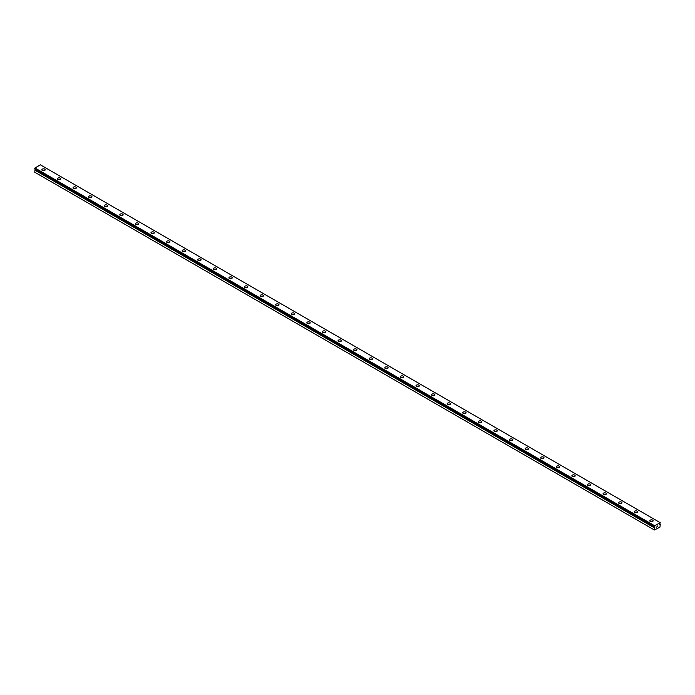 <?xml version="1.0" encoding="UTF-8"?>
<svg xmlns="http://www.w3.org/2000/svg" width="695" height="695" viewBox="0 0 695 695"><rect width="100%" height="100%" fill="white"/><g stroke="black" fill="none" stroke-linecap="round" stroke-linejoin="round"><path stroke-width="1.04" d="M654.403 529.99L659.937 527.158L660.25 524.473L659.459 524.516L660.25 522.701L654.603 525.733L654.933 527.184L35.089 169.545L34.75 172.23L654.403 529.99L654.447 527.757L34.793 169.997M41.865 169.78A1.651 0.956 180 0 1 42.89 168.902A1.651 0.956 180 0 1 44.688 169.111A1.651 0.956 180 0 1 45.175 169.78A1.651 0.956 180 0 1 44.15 170.666A1.651 0.956 180 0 1 42.352 170.457A1.651 0.956 180 0 1 41.865 169.78A1.651 0.956 180 0 1 42.89 168.902A1.651 0.956 180 0 1 44.688 169.111A1.651 0.956 180 0 1 45.175 169.78M57.45 178.78A1.651 0.956 180 0 1 58.476 177.903A1.651 0.956 180 0 1 60.274 178.111A1.651 0.956 180 0 1 60.76 178.78A1.651 0.956 180 0 1 59.744 179.666A1.651 0.956 180 0 1 57.937 179.458A1.651 0.956 180 0 1 57.45 178.78A1.651 0.956 180 0 1 58.476 177.903A1.651 0.956 180 0 1 60.274 178.111A1.651 0.956 180 0 1 60.76 178.78M75.868 187.111A1.651 0.956 180 0 1 76.346 187.78A1.651 0.956 180 0 1 75.329 188.666A1.651 0.956 180 0 1 73.531 188.458A1.651 0.956 180 0 1 73.044 187.78A1.651 0.956 180 0 1 74.07 186.903A1.651 0.956 180 0 1 75.868 187.111M73.044 187.78A1.651 0.956 180 0 1 74.061 186.903A1.651 0.956 180 0 1 75.868 187.103A1.651 0.956 180 0 1 76.346 187.78M88.63 196.781A1.651 0.956 180 0 1 89.655 195.903A1.651 0.956 180 0 1 91.453 196.103A1.651 0.956 180 0 1 91.94 196.781A1.651 0.956 180 0 1 90.915 197.667A1.651 0.956 180 0 1 89.116 197.458A1.651 0.956 180 0 1 88.63 196.781A1.651 0.956 180 0 1 89.655 195.903A1.651 0.956 180 0 1 91.453 196.112A1.651 0.956 180 0 1 91.94 196.781M104.224 205.781A1.651 0.956 180 0 1 105.24 204.903A1.651 0.956 180 0 1 107.039 205.103A1.651 0.956 180 0 1 107.525 205.781A1.651 0.956 180 0 1 106.509 206.667A1.651 0.956 180 0 1 104.702 206.458A1.651 0.956 180 0 1 104.224 205.781A1.651 0.956 180 0 1 105.24 204.903A1.651 0.956 180 0 1 107.039 205.112A1.651 0.956 180 0 1 107.525 205.781M119.809 214.781A1.651 0.956 180 0 1 120.826 213.904A1.651 0.956 180 0 1 122.633 214.103A1.651 0.956 180 0 1 123.119 214.781A1.651 0.956 180 0 1 122.094 215.667A1.651 0.956 180 0 1 120.296 215.459A1.651 0.956 180 0 1 119.809 214.781A1.651 0.956 180 0 1 120.834 213.904A1.651 0.956 180 0 1 122.633 214.112A1.651 0.956 180 0 1 123.119 214.781M135.395 223.781A1.651 0.956 180 0 1 136.42 222.904A1.651 0.956 180 0 1 138.218 223.104A1.651 0.956 180 0 1 138.705 223.781A1.651 0.956 180 0 1 137.688 224.667A1.651 0.956 180 0 1 135.881 224.459A1.651 0.956 180 0 1 135.395 223.781A1.651 0.956 180 0 1 136.42 222.904A1.651 0.956 180 0 1 138.218 223.112A1.651 0.956 180 0 1 138.705 223.781M153.812 232.113A1.651 0.956 180 0 1 154.29 232.782A1.651 0.956 180 0 1 153.274 233.668A1.651 0.956 180 0 1 151.475 233.459A1.651 0.956 180 0 1 150.989 232.782A1.651 0.956 180 0 1 152.005 231.904A1.651 0.956 180 0 1 153.812 232.113M150.989 232.782A1.651 0.956 180 0 1 152.005 231.904A1.651 0.956 180 0 1 153.812 232.104A1.651 0.956 180 0 1 154.29 232.782M166.574 241.782A1.651 0.956 180 0 1 167.599 240.904A1.651 0.956 180 0 1 169.398 241.104A1.651 0.956 180 0 1 169.884 241.782A1.651 0.956 180 0 1 168.859 242.668A1.651 0.956 180 0 1 167.061 242.459A1.651 0.956 180 0 1 166.574 241.782A1.651 0.956 180 0 1 167.599 240.904A1.651 0.956 180 0 1 169.398 241.113A1.651 0.956 180 0 1 169.884 241.782M182.168 250.782A1.651 0.956 180 0 1 183.185 249.905A1.651 0.956 180 0 1 184.983 250.104A1.651 0.956 180 0 1 185.469 250.782A1.651 0.956 180 0 1 184.453 251.668A1.651 0.956 180 0 1 182.646 251.46A1.651 0.956 180 0 1 182.168 250.782A1.651 0.956 180 0 1 183.185 249.905A1.651 0.956 180 0 1 184.983 250.113A1.651 0.956 180 0 1 185.469 250.782M197.754 259.782A1.651 0.956 180 0 1 198.77 258.905A1.651 0.956 180 0 1 200.577 259.105A1.651 0.956 180 0 1 201.064 259.782A1.651 0.956 180 0 1 200.038 260.668A1.651 0.956 180 0 1 198.24 260.46A1.651 0.956 180 0 1 197.754 259.782A1.651 0.956 180 0 1 198.779 258.905A1.651 0.956 180 0 1 200.577 259.113A1.651 0.956 180 0 1 201.064 259.782M213.339 268.783A1.651 0.956 180 0 1 214.364 267.905A1.651 0.956 180 0 1 216.162 268.105A1.651 0.956 180 0 1 216.649 268.783A1.651 0.956 180 0 1 215.624 269.669A1.651 0.956 180 0 1 213.825 269.46A1.651 0.956 180 0 1 213.339 268.783A1.651 0.956 180 0 1 214.364 267.905A1.651 0.956 180 0 1 216.162 268.114A1.651 0.956 180 0 1 216.649 268.783M231.756 277.114A1.651 0.956 180 0 1 232.234 277.783A1.651 0.956 180 0 1 231.218 278.669A1.651 0.956 180 0 1 229.411 278.46A1.651 0.956 180 0 1 228.933 277.783A1.651 0.956 180 0 1 229.949 276.905A1.651 0.956 180 0 1 231.756 277.114M228.933 277.783A1.651 0.956 180 0 1 229.949 276.897A1.651 0.956 180 0 1 231.756 277.105A1.651 0.956 180 0 1 232.234 277.783M244.518 286.783A1.651 0.956 180 0 1 245.543 285.897A1.651 0.956 180 0 1 247.342 286.105A1.651 0.956 180 0 1 247.828 286.783A1.651 0.956 180 0 1 246.803 287.669A1.651 0.956 180 0 1 245.005 287.461A1.651 0.956 180 0 1 244.518 286.783A1.651 0.956 180 0 1 245.543 285.906A1.651 0.956 180 0 1 247.342 286.114A1.651 0.956 180 0 1 247.828 286.783M260.112 295.783A1.651 0.956 180 0 1 261.129 294.897A1.651 0.956 180 0 1 262.927 295.106A1.651 0.956 180 0 1 263.414 295.783A1.651 0.956 180 0 1 262.397 296.661A1.651 0.956 180 0 1 260.59 296.461A1.651 0.956 180 0 1 260.112 295.783A1.651 0.956 180 0 1 261.129 294.906A1.651 0.956 180 0 1 262.927 295.114A1.651 0.956 180 0 1 263.414 295.783M275.698 304.784A1.651 0.956 180 0 1 276.714 303.897A1.651 0.956 180 0 1 278.521 304.106A1.651 0.956 180 0 1 279.008 304.784A1.651 0.956 180 0 1 277.983 305.661A1.651 0.956 180 0 1 276.184 305.461A1.651 0.956 180 0 1 275.698 304.784A1.651 0.956 180 0 1 276.723 303.906A1.651 0.956 180 0 1 278.521 304.115A1.651 0.956 180 0 1 279.008 304.784M291.283 313.784A1.651 0.956 180 0 1 292.308 312.898A1.651 0.956 180 0 1 294.107 313.106A1.651 0.956 180 0 1 294.593 313.784A1.651 0.956 180 0 1 293.568 314.661A1.651 0.956 180 0 1 291.77 314.461A1.651 0.956 180 0 1 291.283 313.784A1.651 0.956 180 0 1 292.308 312.906A1.651 0.956 180 0 1 294.107 313.115A1.651 0.956 180 0 1 294.593 313.784M309.701 322.115A1.651 0.956 180 0 1 310.179 322.784A1.651 0.956 180 0 1 309.162 323.661A1.651 0.956 180 0 1 307.355 323.462A1.651 0.956 180 0 1 306.877 322.784A1.651 0.956 180 0 1 307.894 321.907A1.651 0.956 180 0 1 309.701 322.115M306.877 322.784A1.651 0.956 180 0 1 307.894 321.898A1.651 0.956 180 0 1 309.701 322.106A1.651 0.956 180 0 1 310.179 322.784M322.463 331.784A1.651 0.956 180 0 1 323.488 330.898A1.651 0.956 180 0 1 325.286 331.107A1.651 0.956 180 0 1 325.773 331.784A1.651 0.956 180 0 1 324.747 332.662A1.651 0.956 180 0 1 322.949 332.462A1.651 0.956 180 0 1 322.463 331.784A1.651 0.956 180 0 1 323.488 330.907A1.651 0.956 180 0 1 325.286 331.115A1.651 0.956 180 0 1 325.773 331.784M338.048 340.785A1.651 0.956 180 0 1 339.073 339.898A1.651 0.956 180 0 1 340.871 340.107A1.651 0.956 180 0 1 341.358 340.785A1.651 0.956 180 0 1 340.341 341.662A1.651 0.956 180 0 1 338.535 341.462A1.651 0.956 180 0 1 338.048 340.785A1.651 0.956 180 0 1 339.073 339.907A1.651 0.956 180 0 1 340.871 340.116A1.651 0.956 180 0 1 341.358 340.785M353.642 349.785A1.651 0.956 180 0 1 354.659 348.899A1.651 0.956 180 0 1 356.466 349.107A1.651 0.956 180 0 1 356.952 349.785A1.651 0.956 180 0 1 355.927 350.662A1.651 0.956 180 0 1 354.129 350.462A1.651 0.956 180 0 1 353.642 349.785A1.651 0.956 180 0 1 354.667 348.907A1.651 0.956 180 0 1 356.466 349.116A1.651 0.956 180 0 1 356.952 349.785M369.227 358.785A1.651 0.956 180 0 1 370.253 357.899A1.651 0.956 180 0 1 372.051 358.107A1.651 0.956 180 0 1 372.537 358.785A1.651 0.956 180 0 1 371.512 359.663A1.651 0.956 180 0 1 369.714 359.463A1.651 0.956 180 0 1 369.227 358.785A1.651 0.956 180 0 1 370.253 357.908A1.651 0.956 180 0 1 372.051 358.116A1.651 0.956 180 0 1 372.537 358.785M387.645 367.116A1.651 0.956 180 0 1 388.123 367.785A1.651 0.956 180 0 1 387.106 368.663A1.651 0.956 180 0 1 385.299 368.463A1.651 0.956 180 0 1 384.822 367.785A1.651 0.956 180 0 1 385.838 366.908A1.651 0.956 180 0 1 387.645 367.116M384.822 367.785A1.651 0.956 180 0 1 385.838 366.899A1.651 0.956 180 0 1 387.645 367.108A1.651 0.956 180 0 1 388.123 367.785M400.407 376.786A1.651 0.956 180 0 1 401.432 375.899A1.651 0.956 180 0 1 403.23 376.108A1.651 0.956 180 0 1 403.717 376.786A1.651 0.956 180 0 1 402.692 377.663A1.651 0.956 180 0 1 400.893 377.463A1.651 0.956 180 0 1 400.407 376.786A1.651 0.956 180 0 1 401.432 375.908A1.651 0.956 180 0 1 403.23 376.117A1.651 0.956 180 0 1 403.717 376.786M415.992 385.786A1.651 0.956 180 0 1 417.017 384.9A1.651 0.956 180 0 1 418.816 385.108A1.651 0.956 180 0 1 419.302 385.786A1.651 0.956 180 0 1 418.286 386.663A1.651 0.956 180 0 1 416.479 386.463A1.651 0.956 180 0 1 415.992 385.786A1.651 0.956 180 0 1 417.017 384.908A1.651 0.956 180 0 1 418.816 385.117A1.651 0.956 180 0 1 419.302 385.786M431.586 394.786A1.651 0.956 180 0 1 432.603 393.9A1.651 0.956 180 0 1 434.41 394.108A1.651 0.956 180 0 1 434.888 394.786A1.651 0.956 180 0 1 433.871 395.663A1.651 0.956 180 0 1 432.073 395.455A1.651 0.956 180 0 1 431.586 394.786A1.651 0.956 180 0 1 432.611 393.909A1.651 0.956 180 0 1 434.41 394.117A1.651 0.956 180 0 1 434.888 394.786M447.172 403.786A1.651 0.956 180 0 1 448.197 402.9A1.651 0.956 180 0 1 449.995 403.109A1.651 0.956 180 0 1 450.482 403.786A1.651 0.956 180 0 1 449.457 404.664A1.651 0.956 180 0 1 447.658 404.455A1.651 0.956 180 0 1 447.172 403.786A1.651 0.956 180 0 1 448.197 402.909A1.651 0.956 180 0 1 449.995 403.117A1.651 0.956 180 0 1 450.482 403.786M465.589 412.118A1.651 0.956 180 0 1 466.067 412.787A1.651 0.956 180 0 1 465.051 413.664A1.651 0.956 180 0 1 463.244 413.456A1.651 0.956 180 0 1 462.766 412.787A1.651 0.956 180 0 1 463.782 411.909A1.651 0.956 180 0 1 465.589 412.118M462.766 412.787A1.651 0.956 180 0 1 463.782 411.9A1.651 0.956 180 0 1 465.589 412.109A1.651 0.956 180 0 1 466.067 412.787M478.351 421.787A1.651 0.956 180 0 1 479.376 420.901A1.651 0.956 180 0 1 481.175 421.109A1.651 0.956 180 0 1 481.661 421.787A1.651 0.956 180 0 1 480.636 422.664A1.651 0.956 180 0 1 478.838 422.456A1.651 0.956 180 0 1 478.351 421.787A1.651 0.956 180 0 1 479.376 420.909A1.651 0.956 180 0 1 481.175 421.118A1.651 0.956 180 0 1 481.661 421.787M493.936 430.787A1.651 0.956 180 0 1 494.962 429.901A1.651 0.956 180 0 1 496.76 430.109A1.651 0.956 180 0 1 497.246 430.787A1.651 0.956 180 0 1 496.23 431.665A1.651 0.956 180 0 1 494.423 431.456A1.651 0.956 180 0 1 493.936 430.787A1.651 0.956 180 0 1 494.962 429.91A1.651 0.956 180 0 1 496.76 430.118A1.651 0.956 180 0 1 497.246 430.787M509.531 439.787A1.651 0.956 180 0 1 510.547 438.901A1.651 0.956 180 0 1 512.354 439.11A1.651 0.956 180 0 1 512.832 439.787A1.651 0.956 180 0 1 511.815 440.665A1.651 0.956 180 0 1 510.017 440.456A1.651 0.956 180 0 1 509.531 439.787A1.651 0.956 180 0 1 510.547 438.91A1.651 0.956 180 0 1 512.354 439.118A1.651 0.956 180 0 1 512.832 439.787M525.116 448.788A1.651 0.956 180 0 1 526.141 447.901A1.651 0.956 180 0 1 527.939 448.11A1.651 0.956 180 0 1 528.426 448.788A1.651 0.956 180 0 1 527.401 449.665A1.651 0.956 180 0 1 525.602 449.457A1.651 0.956 180 0 1 525.116 448.788A1.651 0.956 180 0 1 526.141 447.91A1.651 0.956 180 0 1 527.939 448.119A1.651 0.956 180 0 1 528.426 448.788M540.71 457.788A1.651 0.956 180 0 1 541.726 456.902A1.651 0.956 180 0 1 543.525 457.11A1.651 0.956 180 0 1 544.011 457.788A1.651 0.956 180 0 1 542.995 458.665A1.651 0.956 180 0 1 541.188 458.457A1.651 0.956 180 0 1 540.71 457.788A1.651 0.956 180 0 1 541.726 456.91A1.651 0.956 180 0 1 543.525 457.11A1.651 0.956 180 0 1 544.011 457.788M556.295 466.788A1.651 0.956 180 0 1 557.312 465.902A1.651 0.956 180 0 1 559.119 466.11A1.651 0.956 180 0 1 559.605 466.788A1.651 0.956 180 0 1 558.58 467.666A1.651 0.956 180 0 1 556.782 467.457A1.651 0.956 180 0 1 556.295 466.788A1.651 0.956 180 0 1 557.321 465.911A1.651 0.956 180 0 1 559.119 466.11A1.651 0.956 180 0 1 559.605 466.788M571.881 475.788A1.651 0.956 180 0 1 572.906 474.902A1.651 0.956 180 0 1 574.704 475.111A1.651 0.956 180 0 1 575.191 475.788A1.651 0.956 180 0 1 574.174 476.666A1.651 0.956 180 0 1 572.367 476.457A1.651 0.956 180 0 1 571.881 475.788A1.651 0.956 180 0 1 572.906 474.911A1.651 0.956 180 0 1 574.704 475.111A1.651 0.956 180 0 1 575.191 475.788M587.475 484.789A1.651 0.956 180 0 1 588.491 483.902A1.651 0.956 180 0 1 590.298 484.111A1.651 0.956 180 0 1 590.776 484.789A1.651 0.956 180 0 1 589.76 485.666A1.651 0.956 180 0 1 587.961 485.457A1.651 0.956 180 0 1 587.475 484.789A1.651 0.956 180 0 1 588.491 483.911A1.651 0.956 180 0 1 590.298 484.111A1.651 0.956 180 0 1 590.776 484.789M603.06 493.789A1.651 0.956 180 0 1 604.085 492.903A1.651 0.956 180 0 1 605.884 493.111A1.651 0.956 180 0 1 606.37 493.789A1.651 0.956 180 0 1 605.345 494.666A1.651 0.956 180 0 1 603.547 494.458A1.651 0.956 180 0 1 603.06 493.789A1.651 0.956 180 0 1 604.085 492.911A1.651 0.956 180 0 1 605.884 493.111A1.651 0.956 180 0 1 606.37 493.789M618.654 502.789A1.651 0.956 180 0 1 619.671 501.903A1.651 0.956 180 0 1 621.469 502.111A1.651 0.956 180 0 1 621.956 502.789A1.651 0.956 180 0 1 620.939 503.666A1.651 0.956 180 0 1 619.132 503.458A1.651 0.956 180 0 1 618.654 502.789A1.651 0.956 180 0 1 619.671 501.912A1.651 0.956 180 0 1 621.469 502.111A1.651 0.956 180 0 1 621.956 502.789M634.24 511.789A1.651 0.956 180 0 1 635.256 510.903A1.651 0.956 180 0 1 637.063 511.112A1.651 0.956 180 0 1 637.55 511.789A1.651 0.956 180 0 1 636.524 512.667A1.651 0.956 180 0 1 634.726 512.458A1.651 0.956 180 0 1 634.24 511.789A1.651 0.956 180 0 1 635.265 510.912A1.651 0.956 180 0 1 637.063 511.112A1.651 0.956 180 0 1 637.55 511.789M649.825 520.79A1.651 0.956 180 0 1 650.85 519.903A1.651 0.956 180 0 1 652.648 520.112A1.651 0.956 180 0 1 653.135 520.79A1.651 0.956 180 0 1 652.11 521.667A1.651 0.956 180 0 1 650.312 521.459A1.651 0.956 180 0 1 649.825 520.79A1.651 0.956 180 0 1 650.85 519.912A1.651 0.956 180 0 1 652.648 520.112A1.651 0.956 180 0 1 653.135 520.79M656.758 527.184L657.201 526.045M657.8 526.202L657.566 526.654L657.8 526.202M657.453 526.775L657.896 525.82M654.447 527.757L654.933 527.184M654.412 526.688L34.759 168.937L654.403 526.68L34.759 168.937L34.95 167.982L40.397 164.837L660.05 522.588M654.603 525.733L34.95 167.982M654.403 526.072L34.75 168.32M654.403 527.853L34.75 170.093M660.207 524.43L659.529 524.039M654.742 527.297L35.089 169.545M654.681 527.375L35.028 169.623M660.233 524.43L659.538 524.03"/></g></svg>
